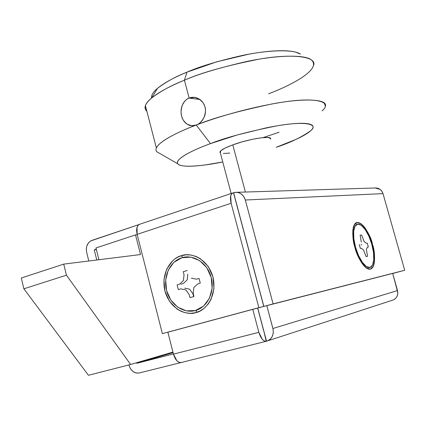 <?xml version="1.0" encoding="UTF-8"?>
<svg xmlns="http://www.w3.org/2000/svg" width="426" height="426" viewBox="0 0 426 426"><rect width="100%" height="100%" fill="white"/><g stroke="black" fill="none" stroke-linecap="round" stroke-linejoin="round"><path stroke-width="0.64" d="M139.291 372.968L181.018 362.553L139.291 372.968C134.371 373.57 130.947 371.009 129.025 365.284L130.521 368.841L133.018 371.525L136.091 373.016L139.291 372.968M266.128 341.301L266.538 341.199L263.785 330.832L266.218 341.285C263.204 341.348 260.749 338.361 258.854 332.323L252.778 309.377L258.854 332.323L173.457 354.144L258.854 332.323L262.235 339.272L264.402 341.061L266.447 341.226M136.868 363.277L173.073 352.632L136.868 363.277L136.725 362.702L136.868 363.277L173.403 353.937L136.868 363.277M257.645 308.067L263.694 330.853L257.645 308.067M181.258 362.499L179.08 362.356L176.838 360.731L173.457 354.144L167.871 332.211L173.457 354.144C175.251 359.906 177.802 362.702 181.119 362.531L181.37 362.462M392.799 300.112C396.824 298.36 398.401 295.175 397.517 290.564L392.692 273.433L397.857 292.822L397.58 294.978L396.473 297.359L394.827 299.095L392.681 300.149M263.785 330.832L257.735 308.041L263.785 330.832M266.825 305.639L273.183 329.713L273.242 333.233L272.193 336.535C270.936 339.016 269.051 340.571 266.538 341.199L267.081 341.045C272.092 338.83 274.035 334.644 272.917 328.494L266.825 305.639M397.517 290.564L272.917 328.494L397.517 290.564M196.535 310.181L195.971 312.562C188.835 315.565 170.778 311.347 164.894 291.006C160.309 270.308 173.781 257.043 181.29 255.733L182.791 257.474L181.29 255.733L178.025 257.043L175.001 258.864L172.759 260.691L166.683 269.12L163.935 279.749L164.894 291.006L169.431 301.241L176.891 308.946L181.391 311.465L185.491 312.79L190.422 313.334L195.284 312.737L199.938 311.039L204.155 308.286L208.266 303.978L211.062 299.35L213.969 288.482L212.973 276.916L208.229 266.479L200.502 258.8L195.896 256.377L191.029 255.046L186.098 254.823L181.29 255.733C188.207 252.506 206.701 256.015 212.973 276.916C217.766 298.285 203.527 311.582 195.971 312.562L196.535 310.181M354.869 247.277C352.92 241.286 352.393 234.726 353.282 227.59C356.818 212.633 371.232 234.619 372.43 244.279L371.845 244.428L372.43 244.279L369.342 235.637L365.407 228.469L361.2 223.836L357.334 222.457L354.4 224.63L352.872 230.088L353.032 238.054L354.869 247.277L358.101 256.282L362.212 263.619L366.53 268.13L370.375 269.157L373.165 266.623L374.513 260.994L374.246 253.156L372.43 244.279C375.796 258.145 375.109 266.436 370.375 269.157C364.672 268.886 359.501 261.591 354.869 247.277C351.594 233.709 352.164 225.498 356.562 222.644C362.419 222.388 367.713 229.598 372.43 244.279C374.582 250.871 376.595 266.804 370.567 269.104C364.06 270.648 356.455 254.492 354.869 247.277C352.51 240.056 350.96 223.799 357.334 222.457C364.022 222.447 370.774 237.335 372.43 244.279L372.43 244.279C376.041 252.73 375.796 276.538 365.157 267.038C359.863 260.744 356.434 254.157 354.869 247.277C356.455 254.492 364.06 270.648 370.567 269.104C376.589 266.804 374.582 250.871 372.43 244.279M139.941 224.167L139.18 224.433C136.757 226.046 136.08 229.353 137.14 234.353L162.354 333.633L258.854 307.678L162.354 333.633L137.14 234.353L231.126 203.266L258.854 307.678L263.758 306.422L167.871 332.211L263.758 306.422L236.323 202.978L263.848 306.4L397.378 272.235L263.848 306.4L273.098 303.908L245.333 200.007L383.006 193.628L404.7 270.27L263.848 306.4L233.608 192.765C236.073 191.94 238.459 192.227 240.749 193.633L243.278 195.838L245.158 199.405L273.098 303.908L404.7 270.27L397.378 272.235L404.7 270.27L383.006 193.628C381.765 190.049 379.348 188.159 375.759 187.962L375.551 187.967M96.398 249.625L94.242 249.86L96.292 249.183L94.242 249.86L96.398 249.625M96.766 259.998L94.242 249.86L96.766 259.998M86.664 252.362L88.8 260.994L86.664 252.362C85.695 246.5 87.436 242.511 91.888 240.397L138.796 224.63L90.616 240.962L88.517 242.767L86.835 245.967L86.292 249.088L86.664 252.362M397.304 272.251L392.708 273.487L397.304 272.251M375.152 187.983L380.125 189.4L381.904 191.221L383.006 193.628L245.333 200.007C243.747 195.167 240.701 192.605 236.196 192.334L233.517 192.797L263.758 306.422L258.854 307.678L231.126 203.266C229.923 198.021 230.375 194.618 232.484 193.074L233.517 192.797L231.76 193.606L230.7 195.917L231.126 203.266L137.14 234.353L137.055 227.282L138.216 225.13L139.962 224.161M322.056 110.877C333.244 101.702 316.364 96.633 280.75 102.464C245.759 108.161 213.218 118.497 196.253 125.026L191.572 125.707L187.259 124.243C183.899 121.485 182.04 118.763 181.673 116.09C180.704 113.662 180.906 110.057 182.285 105.281C184.341 101.186 186.631 98.789 189.144 98.086L199.821 99.492L189.144 98.086C192.339 96.824 195.523 97.059 198.708 98.789C201.833 100.509 203.921 103.257 204.959 107.038C205.928 110.824 205.534 114.45 203.777 117.911C201.977 121.431 199.469 123.801 196.253 125.026L210.465 143.615C225.631 137.587 247.841 131.661 277.086 125.83C305.17 120.904 319.244 123.966 310.602 130.819C301.32 137.337 289.84 142.832 276.149 147.316L295.974 139.398C301.683 136.767 306.038 134.334 309.042 132.087C312.045 129.839 313.371 127.965 313.019 126.469C312.652 124.967 310.501 123.993 306.566 123.545C302.598 123.103 297.06 123.263 289.936 124.025C282.789 124.797 274.616 126.133 265.43 128.034L237.213 134.983L210.465 143.615L196.253 125.026C213.106 118.098 238.113 111.122 271.271 104.093C303.525 97.879 328.222 98.933 325.315 106.282L324.42 103.087M270.696 138.658C270.941 135.415 248.555 139.004 232.772 144.872L245.392 192.041L232.772 144.872L242.426 141.783L252.549 139.281L261.489 137.774L267.821 137.486L270.616 138.439L270.638 139.158M313.776 64.96C316.268 56.211 291.23 53.506 259.003 59.177C225.913 65.774 201.056 72.787 184.426 80.216L189.144 98.086L184.426 80.216C198.644 73.964 219.667 67.665 247.501 61.317C274.791 55.566 303.205 54.171 311.001 59.603C323.334 69.523 287.678 86.744 268.566 93.768M300.341 54.054C293.029 49.033 267.48 50.177 243.166 55.268C218.373 60.891 199.64 66.525 186.955 72.164L184.426 80.216L186.955 72.164L216.861 61.775L248.699 54.203C259.099 52.307 268.369 51.184 276.501 50.832C284.6 50.492 290.921 50.912 295.468 52.089L300.447 54.107M152.769 93.448C154.665 90.44 158.547 87.09 164.415 83.389C170.325 79.683 177.839 75.94 186.955 72.164C175.661 76.611 165.852 81.994 157.524 88.32C153.232 91.851 151.23 95.104 151.512 98.086M146.863 111.255C143.557 107.634 145.149 103.209 151.64 97.975C160.842 91.079 171.769 85.157 184.426 80.216C168.488 86.68 148.674 96.883 145.404 105.616C144.643 107.773 145.133 109.658 146.863 111.255M145.404 105.616L156.337 147.87C159.984 140.505 180.129 131.128 196.253 125.026C193.063 126.24 190.065 125.979 187.259 124.243C184.517 122.534 182.658 119.818 181.673 116.09C180.699 112.352 180.906 108.747 182.285 105.281C183.702 101.755 185.992 99.359 189.144 98.086L194.677 97.426L198.708 98.789C202.494 101.574 204.581 104.322 204.959 107.038C205.955 109.503 205.561 113.13 203.777 117.911C201.296 121.996 198.788 124.371 196.253 125.026C177.051 132.172 151.475 144.765 156.646 151.656L177.802 163.786C174.474 158.685 195.262 149.089 210.465 143.615C202.254 146.64 195.422 149.547 189.964 152.332C184.543 155.112 180.864 157.545 178.936 159.638C177.024 161.72 176.881 163.323 178.505 164.447C180.139 165.565 183.286 166.156 187.951 166.225C192.616 166.289 198.388 165.863 205.268 164.937L222.761 161.971C201.2 166.449 180.081 167.833 177.807 163.792M279.073 132.236L263.146 137.598M229.816 153.078L223.384 153.477M220.327 152.812L220.759 150.783L225.157 148.04L232.772 144.872C224.268 148.046 219.986 150.506 219.944 152.252M21.3 278.008L63.73 264.115L140.511 254.551L135.521 234.891L95.988 247.964L98.917 259.732L95.988 247.964L135.521 234.891L137.236 234.731L135.521 234.891L140.511 254.551L63.73 264.115L21.3 278.008L23.888 288.807L88.438 375.285L130.622 364.491L88.438 375.285L23.888 288.807L66.44 275.185L23.888 288.807L21.3 278.008M172.935 352.089L130.622 364.491L66.44 275.185L63.73 264.115L66.44 275.185L130.622 364.491L172.935 352.089M181.811 257.751C193.628 253.949 207.553 263.087 211.211 277.433C215.045 291.725 207.51 307.327 195.443 310.517C183.43 313.925 170.033 304.457 166.566 290.516C162.929 276.618 169.937 261.34 181.811 257.751L190.853 257.123L199.645 260.616L206.812 267.746L211.211 277.433L212.137 288.162L209.438 298.243L203.559 306.097L195.443 310.517L186.37 310.879L177.722 307.178L170.783 300.026L166.566 290.516L165.677 280.052L168.233 270.18L173.883 262.347L181.811 257.751M191.38 278.173L196.418 279.19L199.048 278.471L200.268 283.168L197.664 283.982L193.819 287.609L193.202 293.407L193.952 296.496L189.991 297.625L189.149 294.568L185.848 289.92L180.864 288.881L178.292 289.573L177.099 284.935L179.644 284.126L183.425 280.526L184.037 274.749L183.292 271.681L187.227 270.499M193.692 296.624L192.914 293.807L189.623 289.19L184.666 288.157M180.912 284.238L183.446 283.434L187.211 279.85L187.823 274.11M355.518 247.165C353.287 238.661 352.946 232.058 354.501 227.367C357.499 218.474 367.729 228.868 371.829 244.38C376.147 258.997 373.096 271.767 366.115 266.362C361.834 262.911 358.303 256.511 355.518 247.165L353.814 238.613L353.665 231.222L355.076 226.142L357.797 224.119L361.386 225.386L365.3 229.683L368.953 236.345L371.829 244.38L373.517 252.639L373.762 259.919L372.505 265.142L369.906 267.48L366.333 266.511L362.329 262.32L358.522 255.515L355.518 247.165M361.296 242.112L360.135 235.195L361.583 234.987L364.209 241.643L366.333 243.278L367.281 243.171L368.341 246.968L367.425 247.176L366.365 249.354L367.537 256.287L366.099 256.569L363.463 249.881L361.301 248.251L360.327 248.374L359.246 244.503M360.934 244.833L361.887 244.716M267.384 340.944L392.761 300.122M181.141 362.526L266.181 341.295M236.718 192.312L375.641 187.967M232.42 193.084L139.249 224.401M191.572 125.707L192.424 125.782M157.524 88.32L151.64 97.975M231.142 193.51L220.029 151.709M194.677 97.426L195.417 97.527M352.755 231.723L354.049 228.868M362.217 263.63L365.082 265.515"/></g></svg>
